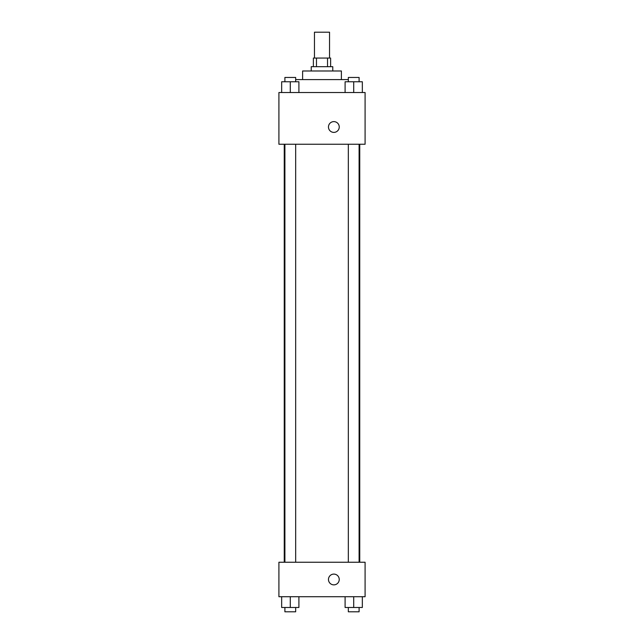 <?xml version="1.0" encoding="UTF-8"?>
<svg xmlns="http://www.w3.org/2000/svg" width="644" height="644" viewBox="0 0 644 644"><rect width="100%" height="100%" fill="white"/><g stroke="black" fill="none" stroke-linecap="round" stroke-linejoin="round"><path stroke-width="0.97" d="M329.543 58.057L329.543 32.2L314.457 32.2L314.457 58.057M316.47 66.678L316.47 58.057L313.378 58.057L313.378 66.678M316.47 58.057L330.622 58.057L330.622 66.678M327.53 66.678L327.53 58.057M311.229 70.985L311.229 66.678L332.771 66.678L332.771 70.985M302.608 79.598L302.608 70.985L341.392 70.985L341.392 79.598M295.668 79.598L348.332 79.598M278.908 92.527L365.092 92.527L365.092 144.24L278.908 144.24L278.908 92.527M328.464 127.005A5.385 5.385 0 0 1 336.546 122.336A5.385 5.385 0 0 1 336.546 131.666A5.385 5.385 0 0 1 328.464 127.005M278.908 562.244L365.092 562.244L365.092 596.714L278.908 596.714L278.908 562.244M333.85 584.865A5.385 5.385 0 0 1 329.189 576.791A5.385 5.385 0 0 1 338.519 576.791A5.385 5.385 0 0 1 333.85 584.865M345.095 596.714L345.095 607.493L362.339 607.493L362.339 596.714L362.339 607.493M353.717 607.493L353.717 596.714M359.102 607.493L359.102 611.8L348.332 611.8L348.332 607.493M281.661 596.714L281.661 607.493L298.905 607.493L298.905 596.714L298.905 607.493M290.283 607.493L290.283 596.714M295.668 607.493L295.668 611.8L284.898 611.8L284.898 607.493M345.095 92.527L345.095 81.756L362.339 81.756L362.339 92.527L362.339 81.756M353.717 92.527L353.717 81.756M359.102 81.756L359.102 77.449L348.332 77.449L348.332 81.756M281.661 92.527L281.661 81.756L298.905 81.756L298.905 92.527L298.905 81.756M290.283 92.527L290.283 81.756M295.668 81.756L295.668 77.449L284.898 77.449L284.898 81.756M359.746 562.244L359.746 144.24M284.254 562.244L284.254 144.24M348.332 144.24L348.332 562.244M359.102 144.24L359.102 562.244M295.668 562.244L295.668 144.24M284.898 562.244L284.898 144.24"/></g></svg>
